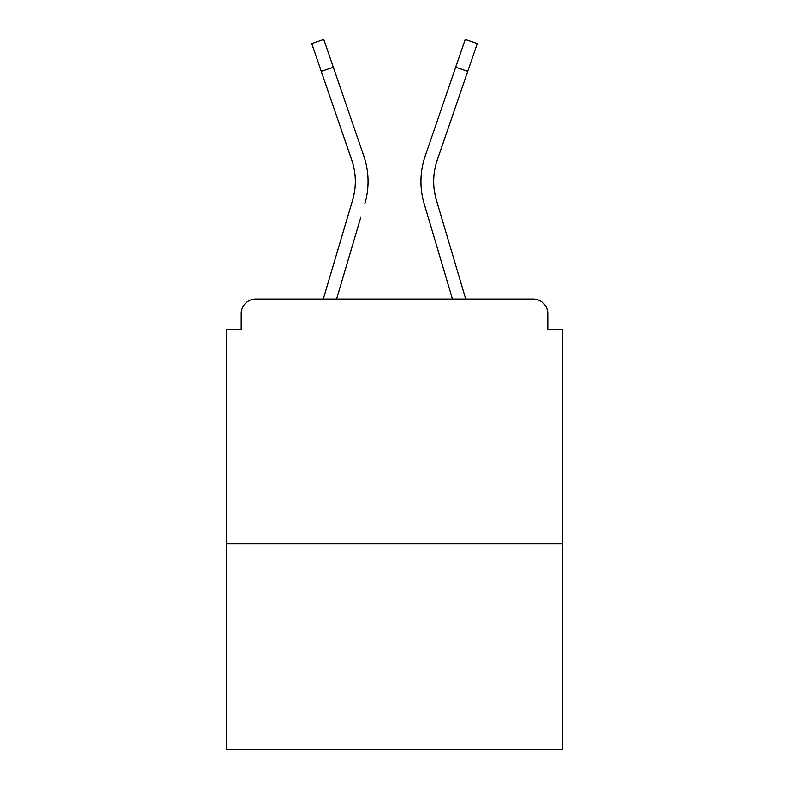 <?xml version="1.0" encoding="UTF-8"?>
<svg xmlns="http://www.w3.org/2000/svg" width="789" height="789" viewBox="0 0 789 789"><rect width="100%" height="100%" fill="white"/><g stroke="black" fill="none" stroke-linecap="round" stroke-linejoin="round"><path stroke-width="1.18" d="M547.783 329.368L547.783 313.697L547.783 329.368L562.478 329.368L562.478 749.55L226.522 749.55L226.522 329.368L241.217 329.368L241.217 313.697L241.217 329.368M562.478 543.868L226.522 543.868M547.783 313.697A14.695 14.695 0 0 0 533.088 299.001L255.912 299.001A14.695 14.695 0 0 0 241.217 313.697M533.088 299.001L465.707 299.001L436.386 200.13L434.453 191.51L436.386 200.13A65.625 65.625 0 0 1 437.234 160.157L467.719 71.375L455.677 67.243L465.224 39.45L477.266 43.582L467.719 71.375M321.281 71.375L311.734 43.582L323.776 39.45L333.323 67.243L321.281 71.375L351.766 160.157A65.625 65.625 0 0 1 352.614 200.13L354.547 191.51L352.614 200.13L354.547 191.51L352.614 200.13L354.547 191.51L352.614 200.13L354.547 191.51L352.614 200.13L354.547 191.51L352.614 200.13L354.547 191.51L352.614 200.13L354.547 191.51L352.614 200.13L354.547 191.51L352.614 200.13L354.547 191.51L352.614 200.13L323.293 299.001L348.718 213.277L323.293 299.001L348.718 213.277L323.293 299.001L348.718 213.277L323.293 299.001L348.718 213.277L323.293 299.001L255.912 299.001M336.578 299.001L360.928 216.896M428.072 216.896L424.176 203.749A78.358 78.358 0 0 1 425.192 156.025L455.677 67.243M351.766 160.157A65.625 65.625 0 0 1 355.326 181.47A65.625 65.625 0 0 0 351.766 160.157A65.625 65.625 0 0 1 355.326 181.47M364.824 203.749A78.358 78.358 0 0 0 363.808 156.025L333.323 67.243M363.808 156.025L350.178 116.338M452.422 299.001L424.176 203.749M425.192 156.025L438.822 116.338"/></g></svg>
